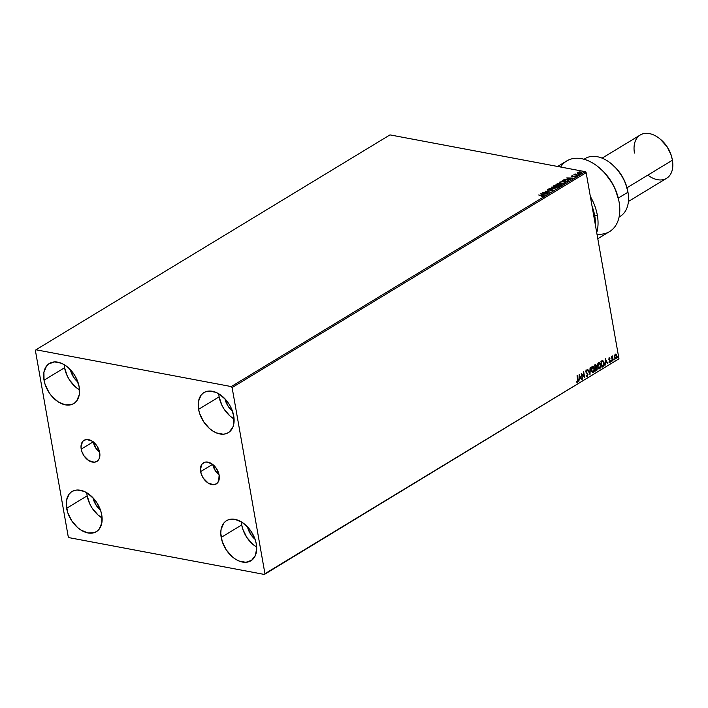 <?xml version="1.0" encoding="UTF-8"?>
<svg xmlns="http://www.w3.org/2000/svg" width="708" height="708" viewBox="0 0 708 708"><rect width="100%" height="100%" fill="white"/><g stroke="black" fill="none" stroke-linecap="round" stroke-linejoin="round"><path stroke-width="1.06" d="M200.638 471.616A12.355 8.133 58.7 0 1 203.47 462.802A12.355 8.133 58.7 0 1 212.745 464.466A12.355 8.133 58.7 0 1 219.126 475.103L218.675 481.051L216.666 483.67L213.63 484.723L208.179 483.077L203.293 478.157L201.205 473.847L200.426 469.457L201.948 464.183L204.515 462.306L206.134 461.997L211.586 463.643L216.471 468.563L219.126 475.103A12.355 8.133 58.7 0 1 216.294 483.918A12.355 8.133 58.7 0 1 207.019 482.254A12.355 8.133 58.7 0 1 200.638 471.616L212.604 464.351L200.638 471.616M81.208 449.12A12.355 8.133 58.7 0 1 84.04 440.305A12.355 8.133 58.7 0 1 93.314 441.969A12.355 8.133 58.7 0 1 99.695 452.607L99.244 458.554L97.235 461.174L94.199 462.227L88.748 460.581L83.863 455.66L81.774 451.35L80.995 446.96L82.517 441.686L83.668 440.553L86.703 439.5L92.155 441.146L97.04 446.067L99.695 452.607A12.355 8.133 58.7 0 1 96.863 461.421A12.355 8.133 58.7 0 1 87.588 459.757A12.355 8.133 58.7 0 1 81.208 449.12L93.173 441.863L81.208 449.12M86.801 492.759A23.47 15.443 -121.3 0 0 87.164 495.83L66.623 508.291A23.47 15.443 58.7 0 1 72.004 491.538A23.47 15.443 58.7 0 1 89.615 494.697A23.47 15.443 58.7 0 1 101.748 514.911L101.846 522.831L99.262 529.035L97.067 531.195L94.385 532.593L87.942 532.956L80.942 530.062L77.553 527.513L71.667 520.716L67.694 512.521L66.225 504.193L66.517 500.379L69.101 494.166L71.296 492.016L73.986 490.609L77.066 490.016L83.916 491.308L87.429 493.149L93.943 498.848L96.695 502.494L100.678 510.68L101.748 514.911A23.47 15.443 58.7 0 1 96.359 531.664A23.47 15.443 58.7 0 1 78.747 528.504A23.47 15.443 58.7 0 1 66.623 508.291L87.164 495.83L89.934 504.246L92.208 508.247L98.093 515.043L102.102 517.982A23.47 15.443 -121.3 0 1 87.164 495.83L86.801 492.759M218.772 393.781A23.47 15.443 -121.3 0 0 219.135 396.843L198.585 409.312A23.47 15.443 58.7 0 1 203.975 392.559A23.47 15.443 58.7 0 1 221.586 395.719A23.47 15.443 58.7 0 1 233.72 415.932L233.817 423.844L232.844 427.234L229.038 432.207L226.348 433.615L223.268 434.208L216.418 432.915L212.913 431.075L209.524 428.535L203.638 421.729L199.665 413.543L198.585 409.312L198.488 401.392L201.072 395.188L203.267 393.029L205.957 391.63L209.037 391.037L215.887 392.329L219.4 394.161L225.914 399.861L228.666 403.507L230.941 407.507L233.72 415.932A23.47 15.443 58.7 0 1 228.33 432.685A23.47 15.443 58.7 0 1 210.719 429.526A23.47 15.443 58.7 0 1 198.585 409.312L219.135 396.843L221.905 405.268L224.179 409.259L230.065 416.065L234.074 418.994A23.47 15.443 -121.3 0 1 219.135 396.843L218.772 393.781M241.357 521.876A23.47 15.443 -121.3 0 0 241.72 524.938L221.179 537.407A23.47 15.443 58.7 0 1 226.56 520.654A23.47 15.443 58.7 0 1 244.171 523.814A23.47 15.443 58.7 0 1 256.305 544.027L256.703 548.125L255.438 555.329L251.623 560.302L245.862 562.302L239.003 561.01L235.499 559.17L232.109 556.63L226.224 549.824L222.25 541.638L220.781 533.301L221.073 529.487L223.657 523.283L225.852 521.123L228.542 519.725L231.622 519.132L234.976 519.362L241.986 522.256L248.499 527.956L251.251 531.602L255.234 539.797L256.305 544.027A23.47 15.443 58.7 0 1 250.915 560.78A23.47 15.443 58.7 0 1 233.304 557.621A23.47 15.443 58.7 0 1 221.179 537.407L241.72 524.938L242.791 529.168L246.765 537.354L252.65 544.16L256.659 547.089A23.47 15.443 -121.3 0 1 241.72 524.938L241.357 521.876M64.216 364.664A23.47 15.443 -121.3 0 0 64.57 367.735L44.029 380.205A23.47 15.443 58.7 0 1 49.418 363.443A23.47 15.443 58.7 0 1 67.03 366.602A23.47 15.443 58.7 0 1 79.163 386.816L79.261 394.737L76.676 400.94L74.482 403.1L71.791 404.498L65.357 404.861L58.348 401.967L51.834 396.268L49.082 392.621L45.108 384.426L44.029 380.205L43.931 372.284L46.516 366.071L48.71 363.921L54.481 361.921L61.331 363.213L64.835 365.054L68.225 367.594L74.11 374.399L76.384 378.399L79.163 386.816A23.47 15.443 58.7 0 1 73.774 403.569A23.47 15.443 58.7 0 1 56.162 400.409A23.47 15.443 58.7 0 1 44.029 380.205L64.57 367.735L67.349 376.152L69.623 380.152L75.508 386.957L79.517 389.887A23.47 15.443 -121.3 0 1 64.57 367.735L64.216 364.664M35.949 349.779L389.993 134.892L585.295 171.681L231.259 386.568L35.949 349.779L35.4 350.504L68.225 536.664L69.074 537.655L264.385 574.445L618.969 358.823L264.934 573.719L232.109 387.559L586.144 172.663L618.969 358.823L586.144 172.663L585.295 171.681L389.993 134.892L35.949 349.779L35.4 350.504L68.225 536.664L69.074 537.655L264.385 574.445L264.934 573.719L232.109 387.559L231.259 386.568L35.949 349.779M577.356 173.327L577.578 172.336L577.294 172.982L578.25 173.416L581.418 172.956L581.206 172.124L579.259 171.894L577.232 172.672L578.25 173.416L581.719 172.894M575.153 173.911L573.949 174.584L577.87 175.071L575.383 174.54L575.153 173.911L573.949 174.584L577.542 175.265L575.153 173.911M574.338 176.372L572.303 176.54L572.772 175.655L571.568 175.991L571.798 176.46L575.179 176.743L575.462 176.301L574.79 176.044L572.117 176.257L572.772 175.655L571.692 176.283L572.834 176M568.17 180.956L568.692 180.044L566.665 179.416L564.303 179.593L562.267 180.62L567.188 181.549L568.807 180.248L567.391 179.522L564.099 179.655L562.267 180.62L567.188 181.549L568.17 180.956M560.895 185.363L562.099 184.469L561.347 183.983L557.639 183.691L555.984 184.443L560.895 185.363L561.745 184.85L561.347 183.983L558.771 183.717L555.984 184.443L560.895 185.363M555.205 188.824L551.7 187.045L554.045 188.585L548.93 188.717L555.205 188.824L551.7 187.045L554.045 188.585L548.93 188.717L555.205 188.824M547.833 193.302L544.169 192.611L549.948 192.018L545.027 191.089L548.373 191.974L542.585 192.567L547.833 193.302L544.169 192.611L549.948 192.018L545.027 191.089L548.373 191.974L542.585 192.567L547.833 193.302M542.903 196.39L541.947 195.594L538.629 194.974L541.576 195.789L542.443 196.585L541.531 196.771L542.956 195.851L538.629 194.974L542.301 195.948L541.531 196.771L543.222 196.399M540.531 193.824L544.089 195.567L543.302 194.797L544.487 194.072L546.859 193.895L540.585 193.788L544.089 195.567L543.302 194.797L544.487 194.072L546.859 193.895L540.531 193.824M549.151 189.151L547.505 189.487L547.7 190.116L551.966 189.894L552.178 190.355L550.62 190.85L552.904 190.222L551.7 189.629L548.098 189.939L549.151 189.151L547.505 189.487L547.895 190.16L551.877 189.877L552.125 190.39L550.62 190.85L552.647 190.479L552.213 189.682L548.196 189.965L549.151 189.151M558.754 186.77L557.789 185.301L553.559 185.815L553.169 186.638L553.559 185.815L554.559 187.275L557.789 187.16L559.214 186.054L557.559 185.257L553.249 186.054L553.24 186.726L554.559 187.275L558.754 186.77L559.223 186.116M565.046 182.956L564.072 181.478L559.851 181.991L559.462 182.823L559.851 181.991L560.851 183.461L564.603 183.168L565.506 182.239L563.612 181.407L559.541 182.23L559.532 182.912L560.851 183.461L565.046 182.956L565.515 182.301M566.665 177.956L570.223 179.708L569.436 178.929L572.993 178.027L566.719 177.92L570.223 179.708L569.436 178.929L572.993 178.027L566.665 177.956M576.17 175.823L576.914 175.584L576.029 175.584M578.657 174.31L579.41 174.071L578.525 174.071M582.728 171.84L583.472 171.602L582.587 171.602M614.482 355.54L614.641 358.018L615.889 358.876L616.792 357.496L616.606 355.071L615.5 354.177L614.482 355.54L614.438 357.283L616.031 358.806L616.827 355.832L616.234 354.478L615.234 354.283L614.482 355.54M612.712 355.982L611.995 357.044L611.553 356.602L612.323 360.974L612.712 355.982L611.995 357.044L611.553 356.602L612.323 360.974L612.632 356.54M609.004 357.841L610.022 358.133L609.216 357.938L608.836 359L610.172 360.991L609.977 361.868L609.367 361.744L609.606 362.514L610.517 361L609.19 359.195L610.022 358.133L609.287 357.894L608.871 359.416L610.172 360.991L609.252 362.266L610.03 362.452L610.491 360.77L609.19 359.195L610.022 358.133L609.287 357.894M602.95 366.656L603.897 365.549L604.136 363.301L603.57 361.257L602.473 360.496L600.915 361.275L601.968 367.257L602.95 366.656L601.933 367.054L602.95 366.656L604.057 362.761L602.605 360.496L600.915 361.275L601.968 367.257L602.95 366.656M595.685 371.072L596.924 370.169L597.278 368.903L595.747 364.558L594.631 365.098L595.685 371.072L596.525 370.558L597.225 368.257L596.286 367.133L596.463 365.62L595.224 364.735L594.631 365.098L595.685 371.072M589.985 374.532L590.348 367.7L589.764 373.072L587.578 369.372L589.985 374.532L590.348 367.7L589.764 373.072L587.578 369.372L589.985 374.532M582.613 379.001L581.834 374.559L584.728 377.718L583.675 371.744L584.135 376.399L581.233 373.222L582.286 379.205L581.834 374.559L584.728 377.718L583.675 371.744L584.135 376.399L581.233 373.222L582.613 379.001M576.666 382.019L577.586 382.231L578.135 381.037L577.277 375.629L577.772 380.993L576.666 382.019L577.586 382.231L577.985 379.665L577.277 375.629L577.657 379.798L577.471 381.612L576.746 381.462L576.666 382.019L577.586 382.231M579.171 374.479L578.87 381.276L579.321 378.877L580.516 378.161L581.64 379.594L579.171 374.479L578.87 381.276L579.321 378.877L580.516 378.161L581.64 379.594L579.171 374.479M585.967 369.957L587.242 370.532L586.251 370.01L585.693 371.355L587.578 374.187L587.313 375.629L586.366 375.116L586.153 375.576L586.976 376.399L587.976 374.444L586.109 371.842L586.259 370.7L587.056 371.054L587.242 370.532L586.251 370.01L585.737 371.868L587.613 374.337L587.197 375.709L586.366 375.116L586.153 375.576L587.33 376.311L586.799 376.346L587.33 376.311L587.941 374.151L586.056 371.647L586.348 370.629L587.056 371.054L587.242 370.532L586.251 370.01M591.26 370.479L592.667 372.744L594.101 371.859L594.508 368.479L593.083 366.195L591.649 367.098L591.162 369.647L593.437 372.603L594.508 368.479L592.304 366.337L591.26 370.479M597.543 366.664L598.95 368.921L600.393 368.045L600.791 364.655L599.375 362.372L597.933 363.275L597.455 365.832L599.729 368.788L600.791 364.655L598.596 362.523L597.543 366.664M605.305 358.611L605.004 365.416L605.455 363.018L606.65 362.301L607.774 363.735L605.305 358.611L605.004 365.416L605.455 363.018L606.65 362.301L607.774 363.735L605.305 358.611M611.225 361.177L611.641 361.461L611.641 360.558L611.579 361.505M613.712 359.664L614.137 359.947L614.137 359.044L614.075 359.991M617.783 357.195L618.252 357.407L618.199 356.575L618.146 357.522M100.509 510.211A15.957 10.505 58.7 0 1 92.952 497.759L96.217 505.326L100.509 510.211M232.481 411.233A15.957 10.505 58.7 0 1 224.923 398.772L228.188 406.348L232.481 411.233M255.075 539.319A15.957 10.505 58.7 0 1 247.508 526.867L250.774 534.443L255.075 539.319M77.924 382.116A15.957 10.505 58.7 0 1 70.366 369.664L73.632 377.231L77.924 382.116M576.816 382.231L577.861 380.984L577.029 375.78L577.985 379.665L577.303 382.178L576.383 381.966M576.471 381.408L577.188 381.559M579.162 374.842L581.64 379.594L579.162 374.842M580.233 378.107L579.047 378.824L578.887 381.046L579.047 378.824L580.233 378.107M579.171 375.851L579.356 378.187L579.171 375.851L580.268 377.63L579.356 378.187L579.171 375.851M581.268 373.408L584.135 376.399L581.268 373.408M583.427 371.895L584.419 377.497L583.427 371.895M581.551 374.505L582.33 378.948L581.551 374.505M586.667 376.337L587.33 376.311M587.197 375.709L586.366 375.116M586.082 375.063L586.923 375.656M587.242 370.532L586.844 370.788L586.525 369.992M586.348 370.629L587.056 371.054M586.074 370.576L586.109 372.24L587.941 374.151L587.056 376.258L587.684 374.24L585.826 371.788L586.463 370.638M587.737 369.284L589.764 373.072L587.737 369.284M590.056 367.868L589.782 374.081L590.056 367.868M593.021 366.178L592.304 366.337M592.021 366.284L594.508 368.479L593.437 372.603L592.596 372.718M592.738 372.762L593.437 372.603M592.384 372.691L593.516 372.249L594.286 370.125L593.941 367.408L592.8 366.142M592.552 372.072L591.516 371.036L591.242 368.859L591.853 367.142L592.994 366.894M593.313 372.001L592.419 371.957L591.295 370.231L591.897 367.558L593.047 366.85L594.136 368.461L593.994 371.098L593.313 372.001L591.578 370.284L592.693 366.779L592.145 366.886L594.18 368.673L593.313 372.001L592.631 372.072M592.428 366.939L591.295 370.231L593.038 371.948M594.941 364.682L596.463 365.62L596.003 367.08L597.225 368.257L596.525 370.558L595.649 370.868L596.968 369.187L596.18 367.098M596.003 367.08L595.57 364.523M596.623 368.399L596.198 367.7L595.224 367.983L596.198 367.7L596.897 368.452L595.614 370.213L595.224 367.983L596.375 367.824M595.118 365.257L596.136 365.832L595.401 367.425L594.782 365.461L595.755 365.213M595.401 365.31L596.136 366.549L595.401 367.425L594.782 365.461L595.118 367.372L595.065 365.514L595.773 365.213L596.136 365.832M596.198 367.7L596.826 369.426L595.897 370.266L595.224 367.983L595.614 370.213L595.508 368.036L596.366 367.7L595.924 367.647M599.313 362.363L598.596 362.523M598.313 362.469L600.791 364.655L599.729 368.788L598.888 368.903M599.03 368.939L599.729 368.788M598.676 368.868L599.809 368.434L600.579 366.31L600.234 363.585L599.092 362.319M598.835 368.257L597.809 367.213L597.534 365.036L598.145 363.319L599.287 363.08M599.605 368.178L598.711 368.142L597.587 366.408L598.189 363.735L599.331 363.036L600.428 364.638L600.331 367.16L599.605 368.178L597.871 366.461L598.977 362.965L598.437 363.071L600.464 364.859L599.605 368.178L598.924 368.257M598.711 363.124L597.587 366.408L599.322 368.125M602.322 360.443L604.057 362.761L602.676 366.602L603.88 363.806L602.605 360.505M601.065 361.638L602.526 361.16L601.065 361.638L601.906 366.39L601.065 361.638M602.393 361.124L603.464 362.009L603.818 364.089L603.384 365.549L602.189 366.443L601.287 361.514L602.667 361.177L603.738 362.956L603.384 365.549L601.906 366.39L601.349 361.691L602.473 361.169M605.296 358.974L607.774 363.735L605.296 358.974M606.367 362.248L605.181 362.965L605.021 365.186L605.181 362.965L606.367 362.248M605.305 359.983L605.49 362.319L605.305 359.983L606.402 361.77L605.49 362.319L605.305 359.983M610.022 358.133L609.402 357.832M609.402 358.416L609.898 358.629M609.331 362.461L610.243 360.947L608.969 359.337L609.084 358.39L609.057 359.496L610.491 360.77L610.03 362.452L608.969 362.213M609.252 362.266L610.03 362.452M609.898 361.938L609.367 361.744M609.084 361.691L609.615 361.885L609.084 361.691M611.765 360.841L611.296 361.452L611.358 360.505M611.632 356.549L611.995 357.044L611.632 356.549M612.473 356.549L611.898 357.726L612.65 360.77L611.969 356.894M612.358 356.487L612.42 355.991M614.261 359.328L613.792 359.938L613.854 358.991M616.234 354.478L616.827 355.832L616.031 358.806L615.358 358.885M615.217 358.876L616.031 358.806M615.296 358.885L616.597 356.85L615.491 354.124M615.234 358.283L614.438 356.168L615.464 354.717M615.933 358.275L614.482 357.036L614.969 355.239L615.748 354.77L616.473 355.894L616.411 357.584L615.933 358.275L614.765 357.089L615.394 354.699L616.5 356.036L615.933 358.275L615.42 358.301M615.323 354.823L614.482 357.036L615.65 358.221M618.323 356.859L617.863 357.469L617.916 356.522M580.268 377.63L579.356 378.187L579.454 375.904L580.268 377.63M606.402 361.77L605.49 362.319L605.588 360.036L606.402 361.77M542.009 195.939L542.965 196.736M542.452 196.638L541.638 196.125L542.452 196.638M543.116 196.258L542.337 196.001M541.178 194.134L541.762 194.151L541.178 194.134M543.363 195.134L544.16 195.523L543.363 195.134M541.797 194.373L543.001 194.957L543.912 194.408L543.001 194.957L541.744 194.027L543.85 194.063L541.797 194.373M543.682 192.78L544.195 192.726L543.682 192.78M548.381 192.054L548.921 192.151L548.381 192.054M551.877 189.877L552.125 190.39M552.178 190.735L551.939 190.222L552.178 190.735M552.24 190.018L552.709 190.815M552.647 190.479L552.213 189.682M552.93 190.328L552.151 190.001M548.063 190.248L547.859 189.771M547.912 189.673L547.328 190.08M551.691 187.425L554.674 188.815L551.691 187.425M553.559 185.815L553.098 186.469M558.205 185.717L559.214 186.284M559.276 186.399L558.063 185.682L558.621 186.107L558.293 186.992L554.93 187.337L554.072 185.894L557.462 185.496L558.24 186.682L557.683 186.93L554.001 186.779L554.072 185.894L554.86 185.593L558.099 185.673M558.674 186.443L558.373 186.974M554.302 187.248L553.789 186.602M558.417 186.939L558.603 186.31L558.24 186.682M554.134 186.239L554.939 187.425M556.453 184.531L556.957 184.248L556.453 184.531M559.417 184.08L558.771 183.717L559.479 184.496M559.417 184.151L558.771 183.717M562.117 184.655L561.347 183.983L561.807 185.195M561.745 184.85L561.347 183.983M561.019 184.186L560.763 185.346L558.895 184.726L561.019 184.186L560.718 185.071L558.895 184.726L561.125 184.204L561.152 185.186M558.453 183.912L558.435 184.903L556.807 184.337L558.453 183.912L558.391 184.638L556.807 184.337L558.55 183.938L558.612 184.876M559.851 181.991L559.391 182.655M560.347 182.115L563.754 181.682L564.586 183.177L561.214 183.522L560.364 182.08L564.09 181.752L564.904 182.292L564.524 182.868L562.825 183.328L560.532 183.089L560.001 182.629L560.364 182.08M564.497 181.903L565.506 182.469M565.559 182.584L564.356 181.868M564.966 182.629L564.657 183.16M560.594 183.425L560.108 182.717M564.71 183.124L564.895 182.487L564.524 182.868M560.426 182.425L561.232 183.602M567.834 179.947L568.781 180.416M568.825 180.487L567.666 179.903M568.161 180.832L567.161 181.54L568.161 180.832M567.011 181.257L563.099 180.522L567.064 179.717L568.108 180.496L567.055 181.522L563.099 180.522L566.931 179.69L568.161 180.354L567.011 181.257M567.312 178.274L567.896 178.283L567.312 178.274M569.498 179.274L570.294 179.664L569.498 179.274M567.931 178.504L569.135 179.097L570.037 178.54L569.135 179.097L567.878 178.168L569.984 178.204L567.931 178.504M572.949 176.177L572.135 176.265M572.02 176.841L571.63 175.947L571.958 176.496L574.639 176.265L574.861 176.858L574.135 176.991L575.294 176.681L574.94 176.071L575.356 177.018M575.294 176.681L574.94 176.071M571.63 175.947L571.958 176.496M572.223 176.097L571.577 176.372M575.524 176.637L574.852 176.389M576.091 175.92L576.772 175.841M578.586 174.407L579.268 174.318M581.295 173.035L580.64 171.964L579.047 171.92L577.294 172.982M580.693 172.309L581.356 173.38M577.94 172.531L577.294 173.018M581.71 173.026L580.852 172.336M581.091 172.805L578.622 173.469L578.02 172.425L580.312 172.159L580.852 172.956L580.321 173.168L577.914 172.894M580.914 173.301L580.374 172.504M578.02 172.425L577.834 173.106L578.073 172.389L579.498 172.097L581.029 172.46L580.852 172.956M578.073 172.761L578.64 173.557M582.649 171.938L583.33 171.858M543.85 194.063L542.939 194.612L541.744 194.027L543.85 194.063M553.771 186.779L554.072 185.894M560.063 182.965L560.232 182.177M569.984 178.204L569.073 178.752L567.878 178.168L569.984 178.204M231.259 386.568L585.295 171.681L586.144 172.663L232.109 387.559L231.259 386.568M264.934 573.719L618.969 358.823L264.934 573.719M93.323 441.978A12.355 8.133 -121.3 0 0 99.66 452.421L95.952 448.323L93.288 441.792M212.754 464.475A12.355 8.133 -121.3 0 0 219.091 474.918L215.382 470.82L212.719 464.28M597.348 215.267A41.303 27.187 -121.3 0 0 590.348 196.479A41.303 27.187 58.7 0 1 597.348 215.267A41.303 27.187 58.7 0 1 596.72 232.631A41.303 27.187 -121.3 0 0 597.348 215.267L594.729 215.736L597.348 215.267M592.056 206.187A39.427 25.948 58.7 0 1 594.729 215.736L595.357 224.914A39.427 25.948 58.7 0 0 594.729 215.736L592.056 206.187M619.075 217.029L620.217 216.338A33.798 22.24 -121.3 0 0 627.969 192.213A33.798 22.24 58.7 0 1 619.093 216.949M628.412 201.479L666.582 178.31A25.346 16.682 -121.3 0 0 672.396 160.212A25.346 16.682 58.7 0 1 647.847 175.115M634.465 153.07A25.346 16.682 58.7 0 1 640.475 134.865A25.346 16.682 58.7 0 1 659.511 138.556A25.346 16.682 58.7 0 1 672.281 159.592A25.346 16.682 58.7 0 1 672.396 160.212L627.005 187.77L672.396 160.212A25.346 16.682 -121.3 0 0 659.298 138.387A25.346 16.682 -121.3 0 0 640.28 134.971L602.11 158.149M584.082 159.265A33.798 22.24 58.7 0 1 610.792 163.327A33.798 22.24 58.7 0 1 627.819 191.381A33.798 22.24 58.7 0 1 627.969 192.213L618.279 198.098L627.969 192.213A33.798 22.24 -121.3 0 0 610.508 163.106A33.798 22.24 -121.3 0 0 585.144 158.557L584.011 159.247M597.791 238.729L609.615 231.56A41.303 27.187 -121.3 0 0 611.42 182.142A41.303 27.187 -121.3 0 0 566.754 160.937L557.639 166.469M598.773 167.318L604.508 172.655L612.234 183.16L615.19 189.009L618.73 200.169M611.526 163.92L617.164 169.362L622.544 176.991L625.261 182.593L627.775 191.213M660.201 139.104L667.148 146.795L671.131 154.99L672.202 159.22M672.281 159.592L672.096 158.645A23.47 15.443 -121.3 0 0 660.272 139.166L659.511 138.556M627.819 191.381L627.633 190.434A31.913 21.01 -121.3 0 0 611.553 163.937A31.913 21.01 -121.3 0 0 611.172 163.645M618.907 201.054L618.712 200.107A39.427 25.948 -121.3 0 0 598.853 167.38L598.092 166.769A41.303 27.187 58.7 0 1 618.907 201.054A41.303 27.187 58.7 0 1 596.986 234.144M560.612 167.026A41.303 27.187 58.7 0 1 598.092 166.769M610.792 163.327L611.553 163.937"/></g></svg>
